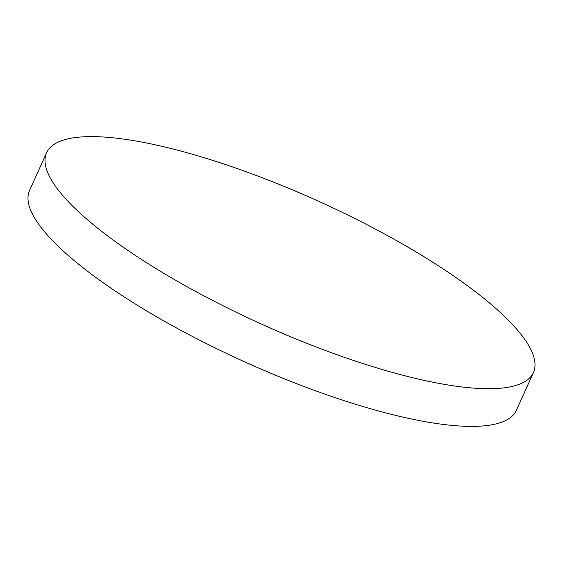 <?xml version="1.0" encoding="UTF-8"?>
<svg xmlns="http://www.w3.org/2000/svg" width="563" height="563" viewBox="0 0 563 563"><rect width="100%" height="100%" fill="white"/><g stroke="black" fill="none" stroke-linecap="round" stroke-linejoin="round"><path stroke-width="0.84" d="M453.729 385.859A267.087 67.722 24.3 0 0 533.428 372.572A267.087 67.722 24.3 0 0 402.383 243.927A267.087 67.722 24.3 0 0 126.281 139.462A267.087 67.722 24.3 0 0 46.581 152.756A267.087 67.722 24.3 0 0 177.626 281.401A267.087 67.722 24.3 0 0 453.729 385.859M46.581 152.756L29.572 190.428A267.087 67.722 24.3 0 0 160.617 319.073A267.087 67.722 24.3 0 0 436.719 423.538A267.087 67.722 24.3 0 0 516.419 410.244L533.428 372.572"/></g></svg>
